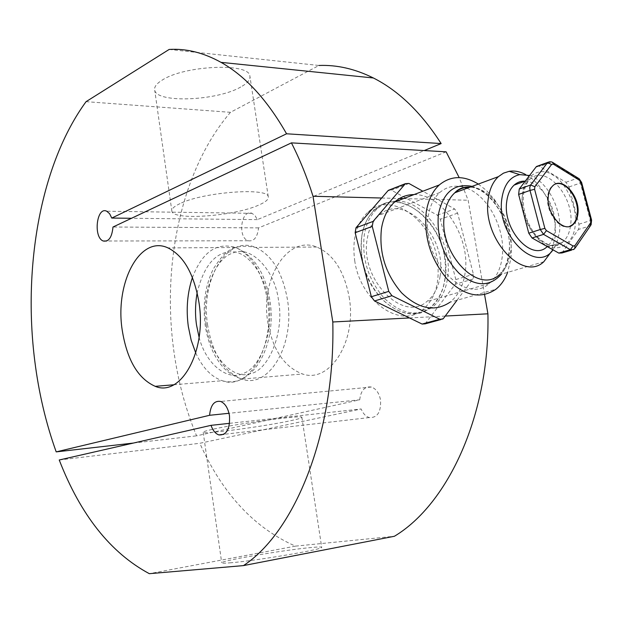 <?xml version="1.0" encoding="UTF-8"?>
<svg xmlns="http://www.w3.org/2000/svg" width="623" height="623" viewBox="0 0 623 623"><rect width="100%" height="100%" fill="white"/><g stroke="black" fill="none" stroke-linecap="round" stroke-linejoin="round"><path stroke-width="0.47" stroke-dasharray="3.12 2.34" d="M206.252 324.63C201.05 296.081 214.289 258.615 232.309 253.281C249.691 244.224 274.922 268.965 278.551 300.769C284.524 331.786 268.708 370.981 250.088 373.73C231.951 380.318 209.297 353.848 206.252 324.63M199.103 337.362C206.19 365.047 228.4 381.743 244.068 373.122C261.364 366.877 273.91 329.567 268.575 301.15C265.453 275.973 248.499 251.824 232.215 251.778C215.628 251.739 203.939 265.382 197.141 292.717M349.137 296.984C357.143 341.194 329.785 383.799 302.591 373.995C284.337 367.111 272.749 349.924 267.835 322.426C260.219 279.283 287.195 234.855 316.78 247.043C333.328 254.223 344.114 270.873 349.137 296.984M169.144 49.451L318.976 65.47L230.487 112.319C181.776 168.778 161.505 264.121 173.957 351.8C178.116 381.471 185.654 409.482 196.572 435.843L359.712 399.802L228.999 413.29M133.392 443.062L196.572 435.843M359.712 399.802C360.842 390.411 364.735 386.151 371.394 387.031C376.113 388.768 379.158 393.097 380.544 400.028C381.159 412.06 377.406 417.908 369.283 417.574C365.756 416.476 363.053 413.61 361.169 408.968L199.804 443.288C222.45 493.728 254.324 528.008 295.427 546.13L394.406 536.271M240.751 86.994C217.404 100.77 156.949 103.449 154.738 90.296C153.928 87.064 156.466 83.63 162.362 80.001C184.501 65.431 248.694 62.643 249.831 75.749C250.711 79.386 247.681 83.139 240.751 86.994M180 203.612C173.91 206.486 171.216 209.079 171.901 211.368C173.583 220.752 234.521 216.111 258.615 205.138C265.764 202.047 268.972 199.212 268.248 196.627C267.703 187.227 202.919 192.11 180 203.612M361.932 258.187C367.438 298.744 407.574 326.958 429.691 308.003C442.813 296.758 447.758 279.797 444.518 257.112C438.904 217.092 398.167 187.671 375.093 209.406C363.482 220.456 359.097 236.717 361.932 258.187M354.721 260.663C360.164 300.971 400.184 328.967 422.308 310.098C435.438 298.9 440.399 282.017 437.198 259.456C431.653 219.662 391.01 190.474 367.936 212.131C356.333 223.143 351.925 239.318 354.721 260.663M231.258 562.74C224.591 563.324 221.406 563.324 221.702 562.748C221.796 560.583 284.072 550.008 310.41 547.601C318.189 546.854 321.966 546.799 321.717 547.438C322.963 549.369 256.497 560.669 231.258 562.74M212.225 429.387C205.777 430.843 202.771 431.832 203.215 432.346C203.916 434.566 265.709 426.233 291.198 420.58C298.744 418.944 302.303 417.831 301.875 417.246C302.435 414.871 236.592 423.726 212.225 429.387M446.123 151.825L258.568 227.878C257.439 237.363 253.958 241.654 248.141 240.758C237.277 237.495 241.257 208.643 251.988 213.331L255.041 215.605L257.33 219.639L424.247 150.556M484.569 294.586L468.153 200.24L459.19 177.633M86.06 101.666L230.487 112.319M257.33 219.639L131.523 218.276M258.568 227.878L112.981 227.021M381.673 198.021L399.475 198.48M403.517 198.581L468.153 200.24M445.243 316.056L409.49 317.94M295.427 546.13L149.325 573.682M59.232 459.984L199.804 443.288M229.591 423.321L361.169 408.968M472.102 186.378C480.442 188.676 488.019 194.228 494.849 203.036L500.744 212.139L505.284 222.411C508.936 232.909 510.245 243.258 509.193 253.46C508.142 261.808 505.526 268.731 501.336 274.229M522.588 193.878C519.769 211.096 532.019 238.399 545.608 244.878C559.018 253.436 574.313 242.62 575.231 224.841C577.591 208.027 566.112 182.072 552.944 175.094C539.993 166.115 523.92 175.593 522.588 193.878M440.126 276.02C447.298 236.242 403.945 191.643 379.064 215.278C372.959 220.69 369.042 228.415 367.321 238.438C359.214 278.458 402.684 323.181 426.833 301.563C434.044 295.832 438.475 287.32 440.126 276.02M466.923 188.294C488.588 196.113 505.892 230.105 502.208 256.972C500.713 268.77 496.367 277.624 489.18 283.535C465.147 305.893 420.548 258.452 428.203 216.617C429.815 206.135 433.663 198.114 439.76 192.546C446.808 186.511 454.969 184.79 464.244 187.383M445.118 278.59C443.233 291.611 438.133 301.407 429.792 307.98C414.669 317.847 398.634 314.81 381.689 298.876C365.81 280.521 359.214 259.441 361.893 235.642C363.871 224.288 368.302 215.527 375.194 209.375C403.696 182.173 453.24 233.158 445.118 278.59M396.82 201.136C425.229 200.03 453.225 243.126 447.587 277.842C445.718 290.879 440.609 300.691 432.276 307.271C417.153 317.154 401.111 314.109 384.142 298.129C368.248 279.735 361.636 258.615 364.307 234.77C366.277 223.392 370.701 214.624 377.6 208.456C382.872 203.9 388.884 201.47 395.621 201.159M457.017 300.263L472.81 279.096L473.612 276.947L473.418 274.284L457.617 213.136L454.697 208.985L422.846 191.222M425.159 323.851L455.195 284.322L455.997 282.196L455.818 279.563L440.29 219.249L437.393 215.161L390.457 189.696M478.332 184.073L486.462 190.498L494.919 200.17L501.71 211.236L506.226 221.765C510.587 234.248 512.129 246.537 510.868 258.638L507.62 272.383M413.968 194.602C442.455 193.605 470.677 237.363 465.163 272.508C463.341 285.708 458.263 295.629 449.931 302.272L495.877 289.259M525.719 174.588C543.949 183.964 557.85 213.868 555.077 237.363L551.293 251.77M529.566 175.499C547.103 180.693 562.265 209.53 559.532 232.013L556.541 243.905L553.014 249.839M525.127 181.145C541.169 181.27 557.671 208.23 554.945 229.35C554.081 237.114 551.425 242.931 546.971 246.801L562.787 241.997C547.485 257.167 518.04 224.373 522.362 196.027C523.265 188.753 525.711 183.248 529.714 179.502C545.374 163.569 574.554 196.253 570.691 224.389L570.497 226.009M561.977 252.969L578.393 229.49L579.172 227.154L578.899 224.21L569.048 186.931L565.918 182.266L538.77 165.92M555.646 183.995L552.212 185.981C549.727 188.302 548.217 191.744 547.695 196.3C545.53 211.641 559.672 230.783 569.679 226.351M207.7 325.494C200.17 280.794 226.445 234.762 255.508 247.393C271.768 254.854 282.398 272.158 287.398 299.305C295.357 345.267 268.513 389.398 241.841 379.08C223.937 371.853 212.56 353.989 207.7 325.494M195.731 352.922C202.459 367.64 211.298 376.899 222.232 380.723C248.709 391.213 275.358 346.59 267.415 300.052C262.423 272.57 251.856 255.056 235.704 247.51C216.672 241.973 202.249 251.98 192.429 277.539M543.793 261.761L499.225 274.852C505.58 269.557 509.412 261.637 510.728 251.077C514.793 222.668 492.295 186.853 469.991 187.157M570.489 226.087C569.438 233.127 566.875 238.43 562.787 241.997L556.074 245.524C554.618 245.859 551.97 245.524 548.131 244.535C542.625 241.576 538.537 238.477 535.85 235.229C526.513 223.073 522.378 209.686 523.437 195.061C525.189 183.785 528.732 180.623 529.714 179.502L525.306 181.083M455.818 279.563L473.418 274.284M578.899 224.21L590.37 220.612L590.651 223.579L589.888 225.931L578.393 229.49M457.617 213.136L440.29 219.249M472.81 279.096L455.195 284.322M425.805 323.205L443.498 318.392M408.906 183.45L391.812 190.147M437.393 215.161L454.697 208.985M591.601 220.145L590.37 220.612L580.41 183.03L569.048 186.931M562.53 252.362L574.087 248.935L591.087 224.88M565.918 182.266L577.28 178.326L551.223 162.26L539.915 166.403M578.284 178.217L577.28 178.326L580.41 183.03L581.617 182.484M575.341 247.759L573.534 249.55L571.618 250.119M549.782 161.723L552.134 162.128M316.78 247.043L255.508 247.393C230.152 242.588 223.291 254.184 213.487 268.638C205.271 285.209 202.506 304.086 205.208 325.261C206.937 337.012 210.434 347.556 215.69 356.893C220.885 365.249 226.515 373.777 241.841 379.08L302.591 373.995M173.755 384.78L222.232 380.723C252.354 389.539 277.36 345.477 269.884 300.348C265.258 273.045 253.865 255.43 235.704 247.51L167.984 247.899M371.394 387.031L220.674 401.461M171.901 211.368L154.738 90.296M422.308 310.098L429.691 308.003M203.215 432.346L221.702 562.748M251.988 213.331L106.728 211.22M248.141 240.758L106.743 241.008M369.283 417.574L223.953 434.317M268.248 196.627L249.831 75.749M367.936 212.131L375.093 209.406M301.875 417.246L321.717 547.438M499.225 274.852L503.431 269.564C506.18 265.157 508.018 259.487 508.929 252.556C513.142 225.121 491.352 188.341 470.092 187.126M439.76 192.546L379.064 215.278M429.792 307.98L432.276 307.271M556.541 243.905L551.604 251.085M552.835 185.763L552.212 185.981M489.18 283.535L426.833 301.563M375.194 209.375L377.6 208.456M442.852 319.046L440.897 319.576M493.829 198.706L494.849 203.036M506.226 221.765L505.284 222.411"/><path stroke-width="0.93" d="M197.141 292.717C195.201 304.024 195.007 314.825 196.549 325.12L199.103 337.362M228.999 413.29L209.585 415.292L56.195 451.885C45.915 423.227 38.774 392.879 34.763 360.842C22.802 266.169 40.877 163.538 86.06 101.666L169.144 49.451C186.254 48.376 203.55 52.675 221.017 62.355C245.322 76.006 267.174 99.82 286.564 133.789L441.146 143.563C421.273 112.623 398.681 90.763 373.364 77.976C355.157 68.919 337.027 64.753 318.976 65.47M56.195 451.885L133.392 443.062M209.585 415.292C210.613 405.02 214.304 400.41 220.674 401.461C225.191 403.431 228.135 408.221 229.49 415.845C230.136 429.052 226.577 435.407 218.813 434.909C215.433 433.647 212.832 430.462 211.018 425.345L229.591 423.321M198.986 302.614C206.836 351.115 180.95 397.412 155.213 386.33C137.932 378.605 126.921 359.783 122.178 329.847C114.803 282.935 139.879 234.63 167.984 247.899C183.723 255.757 194.057 273.995 198.986 302.614M424.247 150.556L441.146 143.563M459.19 177.633L446.123 151.825L291.416 142.869L112.981 227.021C111.969 237.332 108.729 241.997 103.262 241.015C93.068 237.472 96.643 206.158 106.728 211.22L109.601 213.681L111.766 218.066L286.564 133.789M409.49 317.94L332.799 321.982C335.408 432.44 295.247 531.606 243.445 565.606L394.406 536.271C448.576 503.836 490.106 413.423 487.918 313.805L484.569 294.586M131.523 218.276L111.766 218.066M291.416 142.869C299.718 159.091 306.921 176.893 313.026 196.261L381.673 198.021M399.475 198.48L403.517 198.581M487.918 313.805L445.243 316.056M332.799 321.982L313.026 196.261M211.018 425.345L59.232 459.984C80.492 514.91 110.52 552.811 149.325 573.682L243.445 565.606M501.336 274.229C489.623 287.141 475.551 286.853 459.12 273.365C443.483 257.135 436.567 237.534 438.374 214.546C443.015 192.359 454.26 182.967 472.102 186.378M464.244 187.383L466.923 188.294M507.62 272.383C504.91 279.563 500.993 285.194 495.877 289.259C480.785 299.422 464.548 296.042 447.166 279.104C430.82 259.612 423.835 237.355 426.21 212.326C428.024 200.427 432.385 191.308 439.277 184.961C450.779 175.522 463.8 175.234 478.332 184.073M449.931 302.272C434.807 312.24 418.703 309.094 401.617 292.841C385.59 274.136 378.877 252.704 381.471 228.548C383.402 217.022 387.818 208.152 394.709 201.938C400.324 197.07 406.741 194.625 413.968 194.602M551.293 251.77L543.793 261.761C522.51 282.398 481.875 237.799 488.222 199.002C489.546 189.213 492.933 181.768 498.392 176.652L503.485 173.147L509.209 171.309C514.567 170.476 520.073 171.566 525.719 174.588M553.014 249.839C536.45 274.377 496.056 235.151 501.858 198.644C503.968 184.774 509.949 176.768 519.816 174.635L529.566 175.499M546.971 246.801C531.614 261.862 502.317 229.537 506.74 201.47C507.667 194.275 510.136 188.808 514.146 185.086C517.308 182.274 520.968 180.966 525.127 181.145M569.679 226.351L572.568 224.646C575.216 222.271 576.789 218.696 577.295 213.923C579.226 198.947 565.793 180.211 555.646 183.995M548.318 196.089C548.84 191.526 550.35 188.084 552.835 185.763C562.328 176.06 580.262 196.323 577.918 213.72C577.42 218.494 575.847 222.068 573.199 224.451C563.846 233.874 545.795 213.572 548.318 196.089M395.621 201.159L396.82 201.136M390.457 189.696L388.043 190.646L355.974 227.777L355.149 232.714L371.355 296.727L374.501 300.979L422.098 324.053L425.159 323.851L440.897 319.576M422.846 191.222L408.906 183.45L405.409 183.653L373.076 221.422L372.274 226.429L388.768 291.377L391.953 295.699L439.783 319.241L442.852 319.046L443.498 318.392L457.017 300.263M538.77 165.92L536.123 166.894L519.247 189.034L518.624 194.438L528.771 233.204L532.065 237.986L558.784 253.102L561.977 252.969L571.618 250.119M192.429 277.539C187.359 292.748 185.989 309.063 188.317 326.483L191.191 340.275L195.731 352.922M469.991 187.157C464.275 187.04 459.221 188.917 454.821 192.772C449.331 197.787 445.881 205.045 444.479 214.546C437.782 252.206 477.771 295.037 499.225 274.852M536.123 166.894L547.43 162.743L530.617 185L534.869 186.721L534.589 189.267L530.009 190.443L529.752 187.383L530.617 185L519.247 189.034M439.783 319.241L422.098 324.053M374.501 300.979L391.953 295.699M388.768 291.377L371.355 296.727M355.149 232.714L372.274 226.429M373.076 221.422L355.974 227.777M388.043 190.646L405.129 183.941M532.065 237.986L543.575 234.373L570.341 249.675L558.784 253.102M518.624 194.438L530.009 190.443L540.266 229.537L528.771 233.204M581.617 182.484L580.955 182.461L590.947 220.176L591.601 220.145M575.341 247.759L590.573 225.565L590.721 222.66L574.897 245.664L574.78 248.577L573.534 249.55L570.341 249.675L573.152 245.999L546.402 230.627L543.575 234.373L540.266 229.537L544.86 228.368L534.589 189.267M534.869 186.721L551.628 164.41L547.43 162.743L549.782 161.723M552.134 162.128L553.084 162.673L553.403 164.184L579.483 180.257L579.156 178.754L578.284 178.217M579.483 180.257L580.955 182.461M544.86 228.368L546.402 230.627M573.152 245.999L574.897 245.664M590.721 222.66L590.947 220.176M553.403 164.184L551.628 164.41M173.755 384.78L155.213 386.33M221.017 62.355L373.364 77.976M106.743 241.008L103.262 241.015M223.953 434.317L218.813 434.909M405.409 183.653L388.331 190.358M439.277 184.961L394.709 201.938M498.392 176.652L454.821 192.772C458.606 188.567 463.699 186.682 470.092 187.126M519.816 174.635L509.209 171.309M525.306 181.083L514.146 185.086M536.465 166.512L547.781 162.362C549.891 161.521 551.659 161.622 553.084 162.673L579.156 178.754L581.609 182.438L591.585 220.114L591.087 224.88M573.199 224.451L572.568 224.646"/></g></svg>
